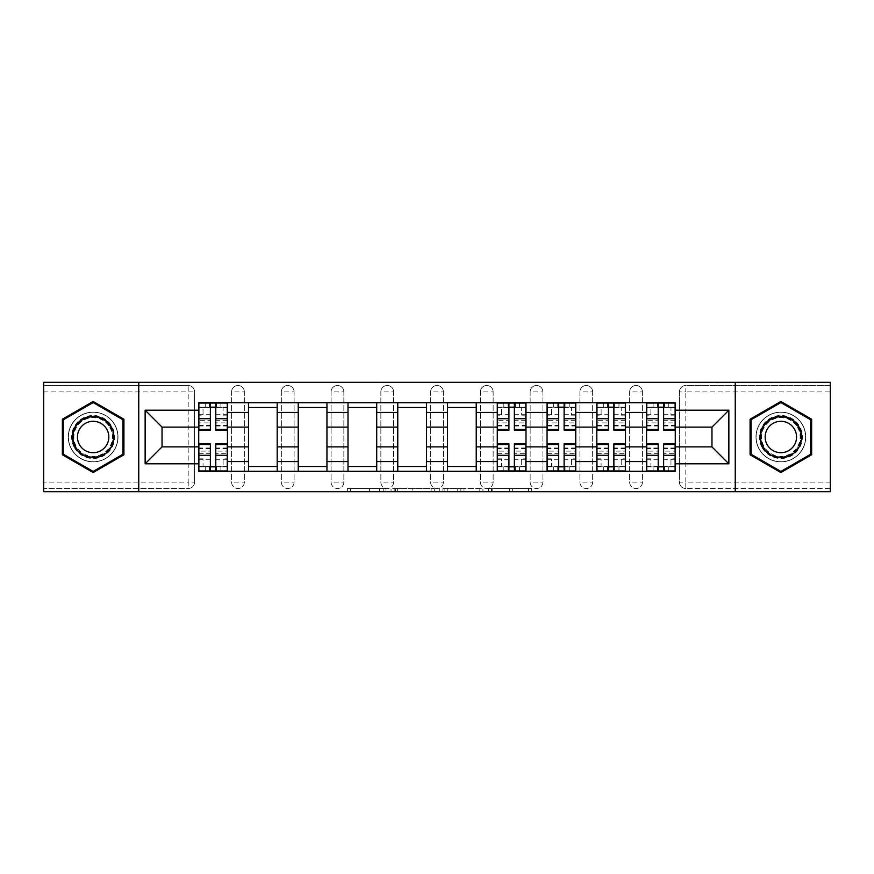 <?xml version="1.0" encoding="UTF-8"?>
<svg xmlns="http://www.w3.org/2000/svg" width="874" height="874" viewBox="0 0 874 874"><rect width="100%" height="100%" fill="white"/><g stroke="black" fill="none" stroke-linecap="round" stroke-linejoin="round"><path stroke-width="0.66" stroke-dasharray="4.37 3.28" d="M385.969 491.701L350.507 491.701L385.969 491.701L385.969 488.511L369.451 488.511L369.451 491.701L369.451 488.511L385.969 488.511L385.969 491.701L385.969 488.511L369.451 488.511L369.451 491.701L369.451 488.511L385.969 488.511L350.507 488.511L385.969 488.511M629.662 391.869A6.38 6.38 0 0 1 636.043 385.489A6.38 6.38 0 0 1 642.423 391.869A6.38 6.38 0 0 0 636.043 385.489A6.38 6.38 0 0 0 629.662 391.869L629.662 482.131A6.38 6.38 0 0 0 636.043 488.511A6.38 6.38 0 0 0 642.423 482.131L642.423 391.869A6.38 6.38 0 0 0 636.043 385.489A6.38 6.38 0 0 0 629.662 391.869L629.662 482.131A6.38 6.38 0 0 0 636.043 488.511A6.38 6.38 0 0 0 642.423 482.131L642.423 391.869L629.662 391.869M579.899 391.869A6.38 6.38 0 0 1 586.279 385.489A6.38 6.38 0 0 1 592.659 391.869A6.38 6.38 0 0 0 586.279 385.489A6.38 6.38 0 0 0 579.899 391.869L579.899 482.131A6.38 6.38 0 0 0 586.279 488.511A6.38 6.38 0 0 0 592.659 482.131L592.659 391.869A6.38 6.38 0 0 0 586.279 385.489A6.38 6.38 0 0 0 579.899 391.869L579.899 482.131A6.38 6.38 0 0 0 586.279 488.511A6.38 6.38 0 0 0 592.659 482.131L592.659 391.869L579.899 391.869M530.147 391.869A6.38 6.38 0 0 1 536.516 385.489A6.38 6.38 0 0 1 542.896 391.869A6.38 6.38 0 0 0 536.516 385.489A6.38 6.38 0 0 0 530.147 391.869L530.147 482.131A6.38 6.38 0 0 0 536.516 488.511A6.38 6.38 0 0 0 542.896 482.131L542.896 391.869A6.38 6.38 0 0 0 536.516 385.489A6.38 6.38 0 0 0 530.147 391.869L530.147 482.131A6.38 6.38 0 0 0 536.516 488.511A6.38 6.38 0 0 0 542.896 482.131L542.896 391.869L530.147 391.869M480.383 391.869A6.38 6.38 0 0 1 486.763 385.489A6.38 6.38 0 0 1 493.144 391.869A6.38 6.38 0 0 0 486.763 385.489A6.38 6.38 0 0 0 480.383 391.869L480.383 482.131A6.38 6.38 0 0 0 486.763 488.511A6.38 6.38 0 0 0 493.144 482.131L493.144 391.869A6.38 6.38 0 0 0 486.763 385.489A6.38 6.38 0 0 0 480.383 391.869L480.383 482.131A6.38 6.38 0 0 0 486.763 488.511A6.38 6.38 0 0 0 493.144 482.131L493.144 391.869L480.383 391.869M430.62 391.869A6.38 6.38 0 0 1 437 385.489A6.38 6.38 0 0 1 443.38 391.869A6.38 6.38 0 0 0 437 385.489A6.38 6.38 0 0 0 430.62 391.869L430.62 482.131A6.38 6.38 0 0 0 437 488.511A6.38 6.38 0 0 0 443.38 482.131L443.38 391.869A6.38 6.38 0 0 0 437 385.489A6.38 6.38 0 0 0 430.62 391.869L430.62 482.131A6.38 6.38 0 0 0 437 488.511A6.38 6.38 0 0 0 443.38 482.131L443.38 391.869L430.62 391.869M380.856 391.869A6.38 6.38 0 0 1 387.237 385.489A6.38 6.38 0 0 1 393.617 391.869A6.38 6.38 0 0 0 387.237 385.489A6.38 6.38 0 0 0 380.856 391.869L380.856 482.131A6.38 6.38 0 0 0 387.237 488.511A6.38 6.38 0 0 0 393.617 482.131L393.617 391.869A6.38 6.38 0 0 0 387.237 385.489A6.38 6.38 0 0 0 380.856 391.869L380.856 482.131A6.38 6.38 0 0 0 387.237 488.511A6.38 6.38 0 0 0 393.617 482.131L393.617 391.869L380.856 391.869M331.104 391.869A6.38 6.38 0 0 1 337.484 385.489A6.38 6.38 0 0 1 343.853 391.869A6.38 6.38 0 0 0 337.484 385.489A6.38 6.38 0 0 0 331.104 391.869L331.104 482.131A6.38 6.38 0 0 0 337.484 488.511A6.38 6.38 0 0 0 343.853 482.131L343.853 391.869A6.38 6.38 0 0 0 337.484 385.489A6.38 6.38 0 0 0 331.104 391.869L331.104 482.131A6.38 6.38 0 0 0 337.484 488.511A6.38 6.38 0 0 0 343.853 482.131L343.853 391.869L331.104 391.869M281.341 391.869A6.38 6.38 0 0 1 287.721 385.489A6.38 6.38 0 0 1 294.101 391.869A6.38 6.38 0 0 0 287.721 385.489A6.38 6.38 0 0 0 281.341 391.869L281.341 482.131A6.38 6.38 0 0 0 287.721 488.511A6.38 6.38 0 0 0 294.101 482.131L294.101 391.869A6.38 6.38 0 0 0 287.721 385.489A6.38 6.38 0 0 0 281.341 391.869L281.341 482.131A6.38 6.38 0 0 0 287.721 488.511A6.38 6.38 0 0 0 294.101 482.131L294.101 391.869L281.341 391.869M231.577 391.869A6.38 6.38 0 0 1 237.957 385.489A6.38 6.38 0 0 1 244.338 391.869A6.38 6.38 0 0 0 237.957 385.489A6.38 6.38 0 0 0 231.577 391.869L231.577 482.131A6.38 6.38 0 0 0 237.957 488.511A6.38 6.38 0 0 0 244.338 482.131L244.338 391.869A6.38 6.38 0 0 0 237.957 385.489A6.38 6.38 0 0 0 231.577 391.869L231.577 482.131A6.38 6.38 0 0 0 237.957 488.511A6.38 6.38 0 0 0 244.338 482.131L244.338 391.869L231.577 391.869M93.147 461.876A24.876 24.876 0 0 1 68.259 437A24.876 24.876 0 0 1 93.147 412.124A24.876 24.876 0 0 1 118.023 437A24.876 24.876 0 0 1 93.147 461.876A24.876 24.876 0 0 1 68.259 437A24.876 24.876 0 0 1 93.147 412.124A24.876 24.876 0 0 1 118.023 437A24.876 24.876 0 0 1 93.147 461.876M780.853 461.876A24.876 24.876 0 0 1 755.977 437A24.876 24.876 0 0 1 780.853 412.124A24.876 24.876 0 0 1 805.741 437A24.876 24.876 0 0 1 780.853 461.876A24.876 24.876 0 0 1 755.977 437A24.876 24.876 0 0 1 780.853 412.124A24.876 24.876 0 0 1 805.741 437A24.876 24.876 0 0 1 780.853 461.876M528.508 491.701L491.559 491.701L528.508 491.701L528.508 488.511L512.688 488.511L531.632 488.511L531.632 491.701L531.632 488.511L491.559 488.511L531.632 488.511L531.632 491.701L531.632 488.511L528.508 488.511L528.508 491.701M509.564 491.701L492.805 491.701L509.564 491.701L509.564 488.511L512.688 488.511L509.564 488.511L509.564 491.701L509.564 488.511L492.805 488.511L492.805 491.701L492.805 488.511L509.564 488.511L509.564 491.701M488.424 491.701L491.559 491.701L488.424 491.701L488.424 488.511L491.559 488.511L488.424 488.511L488.424 491.701M347.371 491.701L350.507 491.701L347.371 491.701L347.371 488.511L350.507 488.511L347.371 488.511L347.371 491.701M830.3 482.131L685.806 482.131L685.806 488.511L830.3 488.511L830.3 491.701L43.7 491.701L43.7 488.511L188.194 488.511A6.38 6.38 0 0 0 194.574 482.131L194.574 391.869A6.38 6.38 0 0 0 188.194 385.489A6.38 6.38 0 0 1 194.574 391.869A6.38 6.38 0 0 0 188.194 385.489L43.7 385.489L43.7 382.299L830.3 382.299L830.3 385.489L685.806 385.489A6.38 6.38 0 0 0 679.426 391.869L679.426 482.131A6.38 6.38 0 0 0 685.806 488.511A6.38 6.38 0 0 1 679.426 482.131A6.38 6.38 0 0 0 685.806 488.511L830.3 488.511L830.3 385.489L685.806 385.489A6.38 6.38 0 0 0 679.426 391.869L679.426 482.131L685.806 482.131L685.806 391.869L830.3 391.869M434.258 491.701L431.133 491.701L434.258 491.701L434.258 488.511L434.258 491.701M394.185 491.701L431.133 491.701L391.049 491.701L394.185 491.701L394.185 488.511L434.258 488.511L391.049 488.511L391.049 491.701L391.049 488.511L394.185 488.511L394.185 491.701M442.867 491.701L482.951 491.701L439.742 491.701L442.867 491.701L442.867 488.511L482.951 488.511L482.951 491.701L482.951 488.511L464.007 488.511L464.007 491.701M194.574 482.131L194.574 391.869L188.194 391.869L188.194 482.131L43.7 482.131L43.7 488.511L188.194 488.511A6.38 6.38 0 0 0 194.574 482.131A6.38 6.38 0 0 1 188.194 488.511L188.194 482.131L194.574 482.131M43.7 391.869L188.194 391.869L188.194 385.489L43.7 385.489L43.7 482.131M646.563 402.706L675.274 402.706L675.274 407.492L646.563 407.492L646.563 402.706L625.511 402.706L625.511 407.492L596.811 407.492L596.811 402.706L575.758 402.706L575.758 407.492L547.048 407.492L547.048 402.706L525.995 402.706L525.995 407.492L497.284 407.492L497.284 402.706L476.232 402.706L476.232 407.492L447.532 407.492L447.532 402.706L426.468 402.706L426.468 407.492L397.768 407.492L397.768 402.706L376.716 402.706L376.716 407.492L348.005 407.492L348.005 402.706L326.952 402.706L326.952 407.492L298.242 407.492L298.242 402.706L277.189 402.706L277.189 407.492L248.489 407.492L248.489 402.706L227.437 402.706L227.437 407.492L198.726 407.492L198.726 466.508L227.437 466.508L227.437 407.492M227.437 466.508L227.437 471.294L248.489 471.294L248.489 466.508L277.189 466.508L277.189 407.492M248.489 407.492L248.489 466.508M277.189 466.508L277.189 471.294L298.242 471.294L298.242 466.508L326.952 466.508L326.952 407.492M298.242 407.492L298.242 466.508M326.952 466.508L326.952 471.294L348.005 471.294L348.005 466.508L376.716 466.508L376.716 407.492M348.005 407.492L348.005 466.508M376.716 466.508L376.716 471.294L397.768 471.294L397.768 466.508L426.468 466.508L426.468 407.492M397.768 407.492L397.768 466.508M426.468 466.508L426.468 471.294L447.532 471.294L447.532 466.508L476.232 466.508L476.232 407.492M447.532 407.492L447.532 466.508M476.232 466.508L476.232 471.294L497.284 471.294L497.284 466.508L525.995 466.508L525.995 407.492M497.284 407.492L497.284 466.508M525.995 466.508L525.995 471.294L547.048 471.294L547.048 466.508L575.758 466.508L575.758 407.492M547.048 407.492L547.048 466.508M575.758 466.508L575.758 471.294L596.811 471.294L596.811 466.508L625.511 466.508L625.511 407.492M596.811 407.492L596.811 466.508M625.511 466.508L625.511 471.294L646.563 471.294L646.563 466.508L675.274 466.508L675.274 407.492M646.563 407.492L646.563 466.508M625.511 446.887L646.563 446.887M575.758 446.887L596.811 446.887M525.995 446.887L547.048 446.887M476.232 446.887L497.284 446.887M426.468 446.887L447.532 446.887M376.716 446.887L397.768 446.887M326.952 446.887L348.005 446.887M277.189 446.887L298.242 446.887M227.437 446.887L248.489 446.887M646.563 427.113L625.511 427.113M596.811 427.113L575.758 427.113M547.048 427.113L525.995 427.113M497.284 427.113L476.232 427.113M447.532 427.113L426.468 427.113M397.768 427.113L376.716 427.113M348.005 427.113L326.952 427.113M298.242 427.113L277.189 427.113M248.489 427.113L227.437 427.113M198.726 427.113L162.04 427.113L162.04 446.887L198.726 446.887M138.758 491.701L138.758 382.299M735.242 491.701L735.242 382.299M675.274 446.887L711.96 446.887L711.96 427.113L675.274 427.113M227.437 471.294L198.726 471.294L198.726 466.508M198.726 407.492L198.726 402.706L227.437 402.706M248.489 402.706L277.189 402.706M298.242 402.706L326.952 402.706M348.005 402.706L376.716 402.706M397.768 402.706L426.468 402.706M447.532 402.706L476.232 402.706M497.284 402.706L525.995 402.706M547.048 402.706L575.758 402.706M596.811 402.706L625.511 402.706M675.274 466.508L675.274 471.294L646.563 471.294M625.511 471.294L596.811 471.294M575.758 471.294L547.048 471.294M525.995 471.294L497.284 471.294M476.232 471.294L447.532 471.294M426.468 471.294L397.768 471.294M376.716 471.294L348.005 471.294M326.952 471.294L298.242 471.294M277.189 471.294L248.489 471.294M227.273 466.508L215.791 466.508M210.361 466.508L198.879 466.508M198.879 407.492L210.361 407.492M215.791 407.492L227.273 407.492M642.423 482.131A6.38 6.38 0 0 1 636.043 488.511A6.38 6.38 0 0 1 629.662 482.131L642.423 482.131M592.659 482.131A6.38 6.38 0 0 1 586.279 488.511A6.38 6.38 0 0 1 579.899 482.131L592.659 482.131M542.896 482.131A6.38 6.38 0 0 1 536.516 488.511A6.38 6.38 0 0 1 530.147 482.131L542.896 482.131M493.144 482.131A6.38 6.38 0 0 1 486.763 488.511A6.38 6.38 0 0 1 480.383 482.131L493.144 482.131M443.38 482.131A6.38 6.38 0 0 1 437 488.511A6.38 6.38 0 0 1 430.62 482.131L443.38 482.131M393.617 482.131A6.38 6.38 0 0 1 387.237 488.511A6.38 6.38 0 0 1 380.856 482.131L393.617 482.131M343.853 482.131A6.38 6.38 0 0 1 337.484 488.511A6.38 6.38 0 0 1 331.104 482.131L343.853 482.131M294.101 482.131A6.38 6.38 0 0 1 287.721 488.511A6.38 6.38 0 0 1 281.341 482.131L294.101 482.131M244.338 482.131A6.38 6.38 0 0 1 237.957 488.511A6.38 6.38 0 0 1 231.577 482.131L244.338 482.131M525.831 466.508L514.349 466.508M508.93 466.508L497.448 466.508M497.448 407.492L508.93 407.492M514.349 407.492L525.831 407.492M575.595 466.508L564.112 466.508M558.694 466.508L547.211 466.508M547.211 407.492L558.694 407.492M564.112 407.492L575.595 407.492M625.358 466.508L613.876 466.508M608.446 466.508L596.964 466.508M596.964 407.492L608.446 407.492M613.876 407.492L625.358 407.492M675.121 466.508L663.639 466.508M658.209 466.508L646.727 466.508M646.727 407.492L658.209 407.492M663.639 407.492L675.121 407.492M123.922 419.225L93.147 401.461L62.36 419.225L62.36 454.775L93.147 472.539L123.922 454.775L123.922 419.225M811.64 419.225L780.853 401.461L750.078 419.225L750.078 454.775L780.853 472.539L811.64 454.775L811.64 419.225M397.626 491.701L402.171 491.701L397.626 491.701L397.626 488.511L395.441 488.511L395.441 491.701L395.441 488.511L402.171 488.511L397.626 488.511L397.626 491.701M402.171 491.701L412.189 491.701L402.171 491.701L402.171 488.511L412.189 488.511L412.189 491.701L412.189 488.511L402.171 488.511L402.171 491.701M442.867 488.511L460.871 488.511L460.871 491.701L460.871 488.511L457.747 488.511L460.871 488.511L460.871 491.701L460.871 488.511L464.007 488.511M444.123 488.511L444.123 491.701L444.123 488.511M439.742 488.511L439.742 491.701L439.742 488.511M227.273 420.318L215.791 420.318L215.791 407.175L227.273 407.175L227.273 403.034L216.741 403.034L216.741 407.175L227.273 407.175L223.121 407.175L223.121 415.15L227.273 415.15L227.273 407.175L227.273 415.15L223.121 415.15L223.121 407.175L227.273 407.175L227.273 430.139M198.879 425.999L210.361 425.999L210.361 420.318L198.879 420.318L198.879 407.175L216.741 407.175L216.741 403.034L198.879 403.034L198.879 415.15L203.03 415.15L203.03 407.175L198.879 407.175L198.879 415.15L203.03 415.15L203.03 407.175L198.879 407.175L210.361 407.175L210.361 403.034M215.791 420.318L215.791 422.896L227.273 422.896M215.791 422.896L215.791 430.139M198.879 414.691L210.361 414.691L210.361 407.175M210.361 414.691L210.361 425.999M210.361 420.318L210.361 430.139M198.879 420.318L198.879 422.896L210.361 422.896M198.879 422.896L198.879 430.139M215.791 407.175L215.791 403.034M209.41 403.034L209.41 407.175L209.41 403.034M198.879 453.682L210.361 453.682L210.361 466.825L198.879 466.825L198.879 470.966L209.41 470.966L209.41 466.825L198.879 466.825L203.03 466.825L203.03 458.85L198.879 458.85L198.879 466.825L198.879 458.85L203.03 458.85L203.03 466.825L198.879 466.825L198.879 443.861M227.273 448.001L215.791 448.001L215.791 453.682L227.273 453.682L227.273 466.825L209.41 466.825L209.41 470.966L227.273 470.966L227.273 458.85L223.121 458.85L223.121 466.825L227.273 466.825L227.273 458.85L223.121 458.85L223.121 466.825L227.273 466.825L215.791 466.825L215.791 470.966M210.361 453.682L210.361 451.104L198.879 451.104M210.361 451.104L210.361 443.861M227.273 459.309L215.791 459.309L215.791 466.825M215.791 459.309L215.791 448.001M215.791 453.682L215.791 443.861M227.273 453.682L227.273 451.104L215.791 451.104M227.273 451.104L227.273 443.861M210.361 466.825L210.361 470.966M216.741 470.966L216.741 466.825L216.741 470.966M74.498 447.761A21.533 21.533 0 0 0 103.908 455.649A21.533 21.533 0 0 0 111.785 426.239A21.533 21.533 0 0 0 82.375 418.351A21.533 21.533 0 0 0 74.498 447.761M110.408 427.036A19.938 19.938 0 0 1 103.11 454.262A19.938 19.938 0 0 1 75.874 446.964A19.938 19.938 0 0 0 103.11 454.262A19.938 19.938 0 0 0 110.408 427.036A19.938 19.938 0 0 0 83.172 419.738A19.938 19.938 0 0 0 75.874 446.964A19.938 19.938 0 0 1 83.172 419.738A19.938 19.938 0 0 1 110.408 427.036A19.938 19.938 0 0 0 83.172 419.738A19.938 19.938 0 0 0 75.874 446.964M79.545 444.844A15.699 15.699 0 0 0 100.991 450.591A15.699 15.699 0 0 0 106.737 429.156A15.699 15.699 0 0 0 85.291 423.409A15.699 15.699 0 0 0 79.545 444.844M71.734 449.356A24.723 24.723 0 0 1 80.779 415.587A24.723 24.723 0 0 1 114.549 424.644A24.723 24.723 0 0 1 105.503 458.413A24.723 24.723 0 0 1 71.734 449.356A24.723 24.723 0 0 1 80.779 415.587A24.723 24.723 0 0 1 114.549 424.644A24.723 24.723 0 0 1 105.503 458.413A24.723 24.723 0 0 1 71.734 449.356M93.147 402.564L122.961 419.782L122.961 454.218L93.147 471.436L63.321 454.218L63.321 419.782L93.147 402.564M762.215 447.761A21.533 21.533 0 0 0 791.625 455.649A21.533 21.533 0 0 0 799.502 426.239A21.533 21.533 0 0 0 770.092 418.351A21.533 21.533 0 0 0 762.215 447.761M798.126 427.036A19.938 19.938 0 0 1 790.828 454.262A19.938 19.938 0 0 1 763.592 446.964A19.938 19.938 0 0 0 790.828 454.262A19.938 19.938 0 0 0 798.126 427.036A19.938 19.938 0 0 0 770.89 419.738A19.938 19.938 0 0 0 763.592 446.964A19.938 19.938 0 0 1 770.89 419.738A19.938 19.938 0 0 1 798.126 427.036A19.938 19.938 0 0 0 770.89 419.738A19.938 19.938 0 0 0 763.592 446.964M767.263 444.844A15.699 15.699 0 0 0 788.709 450.591A15.699 15.699 0 0 0 794.455 429.156A15.699 15.699 0 0 0 773.009 423.409A15.699 15.699 0 0 0 767.263 444.844M759.451 449.356A24.723 24.723 0 0 1 768.497 415.587A24.723 24.723 0 0 1 802.266 424.644A24.723 24.723 0 0 1 793.221 458.413A24.723 24.723 0 0 1 759.451 449.356A24.723 24.723 0 0 1 768.497 415.587A24.723 24.723 0 0 1 802.266 424.644A24.723 24.723 0 0 1 793.221 458.413A24.723 24.723 0 0 1 759.451 449.356M780.853 402.564L810.679 419.782L810.679 454.218L780.853 471.436L751.039 454.218L751.039 419.782L780.853 402.564M525.831 420.318L514.349 420.318L514.349 407.175L525.831 407.175L525.831 403.034L515.31 403.034L515.31 407.175L525.831 407.175L521.691 407.175L521.691 415.15L525.831 415.15L525.831 407.175L525.831 415.15L521.691 415.15L521.691 407.175L525.831 407.175L525.831 430.139M497.448 425.999L508.93 425.999L508.93 420.318L497.448 420.318L497.448 407.175L515.31 407.175L515.31 403.034L497.448 403.034L497.448 415.15L501.589 415.15L501.589 407.175L497.448 407.175L497.448 415.15L501.589 415.15L501.589 407.175L497.448 407.175L508.93 407.175L508.93 403.034M514.349 420.318L514.349 422.896L525.831 422.896M514.349 422.896L514.349 430.139M497.448 414.691L508.93 414.691L508.93 407.175M508.93 414.691L508.93 425.999M508.93 420.318L508.93 430.139M497.448 420.318L497.448 422.896L508.93 422.896M497.448 422.896L497.448 430.139M514.349 407.175L514.349 403.034M507.969 403.034L507.969 407.175L507.969 403.034M497.448 453.682L508.93 453.682L508.93 466.825L497.448 466.825L497.448 470.966L507.969 470.966L507.969 466.825L497.448 466.825L501.589 466.825L501.589 458.85L497.448 458.85L497.448 466.825L497.448 458.85L501.589 458.85L501.589 466.825L497.448 466.825L497.448 443.861M525.831 448.001L514.349 448.001L514.349 453.682L525.831 453.682L525.831 466.825L507.969 466.825L507.969 470.966L525.831 470.966L525.831 458.85L521.691 458.85L521.691 466.825L525.831 466.825L525.831 458.85L521.691 458.85L521.691 466.825L525.831 466.825L514.349 466.825L514.349 470.966M508.93 453.682L508.93 451.104L497.448 451.104M508.93 451.104L508.93 443.861M525.831 459.309L514.349 459.309L514.349 466.825M514.349 459.309L514.349 448.001M514.349 453.682L514.349 443.861M525.831 453.682L525.831 451.104L514.349 451.104M525.831 451.104L525.831 443.861M508.93 466.825L508.93 470.966M515.31 470.966L515.31 466.825L515.31 470.966M575.595 420.318L564.112 420.318L564.112 407.175L575.595 407.175L575.595 403.034L565.074 403.034L565.074 407.175L575.595 407.175L571.454 407.175L571.454 415.15L575.595 415.15L575.595 407.175L575.595 415.15L571.454 415.15L571.454 407.175L575.595 407.175L575.595 430.139M547.211 425.999L558.694 425.999L558.694 420.318L547.211 420.318L547.211 407.175L565.074 407.175L565.074 403.034L547.211 403.034L547.211 415.15L551.352 415.15L551.352 407.175L547.211 407.175L547.211 415.15L551.352 415.15L551.352 407.175L547.211 407.175L558.694 407.175L558.694 403.034M564.112 420.318L564.112 422.896L575.595 422.896M564.112 422.896L564.112 430.139M547.211 414.691L558.694 414.691L558.694 407.175M558.694 414.691L558.694 425.999M558.694 420.318L558.694 430.139M547.211 420.318L547.211 422.896L558.694 422.896M547.211 422.896L547.211 430.139M564.112 407.175L564.112 403.034M557.732 403.034L557.732 407.175L557.732 403.034M547.211 453.682L558.694 453.682L558.694 466.825L547.211 466.825L547.211 470.966L557.732 470.966L557.732 466.825L547.211 466.825L551.352 466.825L551.352 458.85L547.211 458.85L547.211 466.825L547.211 458.85L551.352 458.85L551.352 466.825L547.211 466.825L547.211 443.861M575.595 448.001L564.112 448.001L564.112 453.682L575.595 453.682L575.595 466.825L557.732 466.825L557.732 470.966L575.595 470.966L575.595 458.85L571.454 458.85L571.454 466.825L575.595 466.825L575.595 458.85L571.454 458.85L571.454 466.825L575.595 466.825L564.112 466.825L564.112 470.966M558.694 453.682L558.694 451.104L547.211 451.104M558.694 451.104L558.694 443.861M575.595 459.309L564.112 459.309L564.112 466.825M564.112 459.309L564.112 448.001M564.112 453.682L564.112 443.861M575.595 453.682L575.595 451.104L564.112 451.104M575.595 451.104L575.595 443.861M558.694 466.825L558.694 470.966M565.074 470.966L565.074 466.825L565.074 470.966M625.358 420.318L613.876 420.318L613.876 407.175L625.358 407.175L625.358 403.034L614.826 403.034L614.826 407.175L625.358 407.175L621.206 407.175L621.206 415.15L625.358 415.15L625.358 407.175L625.358 415.15L621.206 415.15L621.206 407.175L625.358 407.175L625.358 430.139M596.964 425.999L608.446 425.999L608.446 420.318L596.964 420.318L596.964 407.175L614.826 407.175L614.826 403.034L596.964 403.034L596.964 415.15L601.115 415.15L601.115 407.175L596.964 407.175L596.964 415.15L601.115 415.15L601.115 407.175L596.964 407.175L608.446 407.175L608.446 403.034M613.876 420.318L613.876 422.896L625.358 422.896M613.876 422.896L613.876 430.139M596.964 414.691L608.446 414.691L608.446 407.175M608.446 414.691L608.446 425.999M608.446 420.318L608.446 430.139M596.964 420.318L596.964 422.896L608.446 422.896M596.964 422.896L596.964 430.139M613.876 407.175L613.876 403.034M607.496 403.034L607.496 407.175L607.496 403.034M596.964 453.682L608.446 453.682L608.446 466.825L596.964 466.825L596.964 470.966L607.496 470.966L607.496 466.825L596.964 466.825L601.115 466.825L601.115 458.85L596.964 458.85L596.964 466.825L596.964 458.85L601.115 458.85L601.115 466.825L596.964 466.825L596.964 443.861M625.358 448.001L613.876 448.001L613.876 453.682L625.358 453.682L625.358 466.825L607.496 466.825L607.496 470.966L625.358 470.966L625.358 458.85L621.206 458.85L621.206 466.825L625.358 466.825L625.358 458.85L621.206 458.85L621.206 466.825L625.358 466.825L613.876 466.825L613.876 470.966M608.446 453.682L608.446 451.104L596.964 451.104M608.446 451.104L608.446 443.861M625.358 459.309L613.876 459.309L613.876 466.825M613.876 459.309L613.876 448.001M613.876 453.682L613.876 443.861M625.358 453.682L625.358 451.104L613.876 451.104M625.358 451.104L625.358 443.861M608.446 466.825L608.446 470.966M614.826 470.966L614.826 466.825L614.826 470.966M675.121 420.318L663.639 420.318L663.639 407.175L675.121 407.175L675.121 403.034L664.59 403.034L664.59 407.175L675.121 407.175L670.97 407.175L670.97 415.15L675.121 415.15L675.121 407.175L675.121 415.15L670.97 415.15L670.97 407.175L675.121 407.175L675.121 430.139M646.727 425.999L658.209 425.999L658.209 420.318L646.727 420.318L646.727 407.175L664.59 407.175L664.59 403.034L646.727 403.034L646.727 415.15L650.879 415.15L650.879 407.175L646.727 407.175L646.727 415.15L650.879 415.15L650.879 407.175L646.727 407.175L658.209 407.175L658.209 403.034M663.639 420.318L663.639 422.896L675.121 422.896M663.639 422.896L663.639 430.139M646.727 414.691L658.209 414.691L658.209 407.175M658.209 414.691L658.209 425.999M658.209 420.318L658.209 430.139M646.727 420.318L646.727 422.896L658.209 422.896M646.727 422.896L646.727 430.139M663.639 407.175L663.639 403.034M657.259 403.034L657.259 407.175L657.259 403.034M646.727 453.682L658.209 453.682L658.209 466.825L646.727 466.825L646.727 470.966L657.259 470.966L657.259 466.825L646.727 466.825L650.879 466.825L650.879 458.85L646.727 458.85L646.727 466.825L646.727 458.85L650.879 458.85L650.879 466.825L646.727 466.825L646.727 443.861M675.121 448.001L663.639 448.001L663.639 453.682L675.121 453.682L675.121 466.825L657.259 466.825L657.259 470.966L675.121 470.966L675.121 458.85L670.97 458.85L670.97 466.825L675.121 466.825L675.121 458.85L670.97 458.85L670.97 466.825L675.121 466.825L663.639 466.825L663.639 470.966M658.209 453.682L658.209 451.104L646.727 451.104M658.209 451.104L658.209 443.861M675.121 459.309L663.639 459.309L663.639 466.825M663.639 459.309L663.639 448.001M663.639 453.682L663.639 443.861M675.121 453.682L675.121 451.104L663.639 451.104M675.121 451.104L675.121 443.861M658.209 466.825L658.209 470.966M664.59 470.966L664.59 466.825L664.59 470.966M383.773 488.511L383.773 491.701L383.773 488.511M685.806 385.489A6.38 6.38 0 0 0 679.426 391.869L685.806 391.869L685.806 385.489M379.469 488.511L379.469 491.701L379.469 488.511M350.507 488.511L350.507 491.701L350.507 488.511M431.133 488.511L431.133 491.701L431.133 488.511M479.815 488.511L479.815 491.701L479.815 488.511M457.747 488.511L457.747 491.701L457.747 488.511M447.259 488.511L447.259 491.701L447.259 488.511M512.688 488.511L512.688 491.701L512.688 488.511M491.559 488.511L491.559 491.701L491.559 488.511M220.893 403.034L220.893 407.175M215.791 414.691L227.273 414.691M215.791 425.463L227.273 425.463M198.879 425.463L210.361 425.463M205.259 403.034L205.259 407.175M205.259 470.966L205.259 466.825M210.361 459.309L198.879 459.309M210.361 448.537L198.879 448.537M227.273 448.537L215.791 448.537M220.893 470.966L220.893 466.825M109.84 427.364A19.283 19.283 0 0 1 102.782 453.693A19.283 19.283 0 0 1 76.442 446.636A19.283 19.283 0 0 1 83.5 420.307A19.283 19.283 0 0 1 109.84 427.364M797.558 427.364A19.283 19.283 0 0 1 790.5 453.693A19.283 19.283 0 0 1 764.16 446.636A19.283 19.283 0 0 1 771.218 420.307A19.283 19.283 0 0 1 797.558 427.364M519.451 403.034L519.451 407.175M514.349 414.691L525.831 414.691M514.349 425.463L525.831 425.463M497.448 425.463L508.93 425.463M503.828 403.034L503.828 407.175M503.828 470.966L503.828 466.825M508.93 459.309L497.448 459.309M508.93 448.537L497.448 448.537M525.831 448.537L514.349 448.537M519.451 470.966L519.451 466.825M569.214 403.034L569.214 407.175M564.112 414.691L575.595 414.691M564.112 425.463L575.595 425.463M547.211 425.463L558.694 425.463M553.592 403.034L553.592 407.175M553.592 470.966L553.592 466.825M558.694 459.309L547.211 459.309M558.694 448.537L547.211 448.537M575.595 448.537L564.112 448.537M569.214 470.966L569.214 466.825M618.978 403.034L618.978 407.175M613.876 414.691L625.358 414.691M613.876 425.463L625.358 425.463M596.964 425.463L608.446 425.463M603.344 403.034L603.344 407.175M603.344 470.966L603.344 466.825M608.446 459.309L596.964 459.309M608.446 448.537L596.964 448.537M625.358 448.537L613.876 448.537M618.978 470.966L618.978 466.825M668.741 403.034L668.741 407.175M663.639 414.691L675.121 414.691M663.639 425.463L675.121 425.463M646.727 425.463L658.209 425.463M653.107 403.034L653.107 407.175M653.107 470.966L653.107 466.825M658.209 459.309L646.727 459.309M658.209 448.537L646.727 448.537M675.121 448.537L663.639 448.537M668.741 470.966L668.741 466.825M215.791 425.999L227.273 425.999M210.361 448.001L198.879 448.001M514.349 425.999L525.831 425.999M508.93 448.001L497.448 448.001M564.112 425.999L575.595 425.999M558.694 448.001L547.211 448.001M613.876 425.999L625.358 425.999M608.446 448.001L596.964 448.001M663.639 425.999L675.121 425.999M658.209 448.001L646.727 448.001"/><path stroke-width="1.31" d="M735.242 491.701L830.3 491.701L830.3 382.299L43.7 382.299L43.7 491.701L735.242 491.701L735.242 382.299M248.489 471.294L248.489 412.441L227.437 412.441L227.437 471.294M227.437 412.441L227.437 402.706M248.489 412.441L248.489 402.706M277.189 402.706L277.189 471.294M298.242 471.294L298.242 402.706M326.952 402.706L326.952 471.294M348.005 471.294L348.005 402.706M376.716 402.706L376.716 471.294M397.768 471.294L397.768 402.706M426.468 402.706L426.468 471.294M447.532 471.294L447.532 402.706M476.232 402.706L476.232 471.294M497.284 471.294L497.284 402.706M525.995 402.706L525.995 471.294M547.048 471.294L547.048 402.706M575.758 402.706L575.758 471.294M596.811 471.294L596.811 402.706M625.511 402.706L625.511 471.294M646.563 471.294L646.563 402.706M646.563 446.887L625.511 446.887M596.811 446.887L575.758 446.887M547.048 446.887L525.995 446.887M497.284 446.887L476.232 446.887M447.532 446.887L426.468 446.887M397.768 446.887L376.716 446.887M348.005 446.887L326.952 446.887M298.242 446.887L277.189 446.887M248.489 446.887L227.437 446.887M646.563 427.113L625.511 427.113M596.811 427.113L575.758 427.113M547.048 427.113L525.995 427.113M497.284 427.113L476.232 427.113M447.532 427.113L426.468 427.113M397.768 427.113L376.716 427.113M348.005 427.113L326.952 427.113M298.242 427.113L277.189 427.113M248.489 427.113L227.437 427.113M162.04 446.887L198.726 446.887L198.726 427.113L162.04 427.113L162.04 446.887L145.139 463.799L145.139 410.201L198.726 410.201L198.726 427.113M675.274 427.113L675.274 446.887L711.96 446.887L711.96 427.113L675.274 427.113L675.274 402.706L198.726 402.706L198.726 410.201M675.274 410.201L728.861 410.201L728.861 463.799L675.274 463.799L675.274 446.887M198.726 446.887L198.726 471.294L675.274 471.294L675.274 463.799M198.726 463.799L145.139 463.799M138.758 491.701L138.758 382.299M123.922 419.225L93.147 401.461L62.36 419.225L62.36 454.775L93.147 472.539L123.922 454.775L123.922 419.225M811.64 419.225L780.853 401.461L750.078 419.225L750.078 454.775L780.853 472.539L811.64 454.775L811.64 419.225M215.791 466.508L210.361 466.508M210.361 407.492L215.791 407.492M277.189 466.508L248.489 466.508M248.489 407.492L277.189 407.492M326.952 466.508L298.242 466.508M298.242 407.492L326.952 407.492M376.716 466.508L348.005 466.508M348.005 407.492L376.716 407.492M426.468 466.508L397.768 466.508M397.768 407.492L426.468 407.492M476.232 466.508L447.532 466.508M447.532 407.492L476.232 407.492M514.349 466.508L508.93 466.508M508.93 407.492L514.349 407.492M564.112 466.508L558.694 466.508M558.694 407.492L564.112 407.492M613.876 466.508L608.446 466.508M608.446 407.492L613.876 407.492M663.639 466.508L658.209 466.508M658.209 407.492L663.639 407.492M145.139 410.201L162.04 427.113M711.96 446.887L728.861 463.799M711.96 427.113L728.861 410.201M215.791 430.139L215.791 403.034L227.273 403.034L227.273 430.139L215.791 430.139M210.361 407.175L215.791 407.175M210.361 403.034L198.879 403.034L198.879 430.139L210.361 430.139L210.361 403.034L215.791 403.034M210.361 443.861L210.361 470.966L198.879 470.966L198.879 443.861L210.361 443.861M215.791 466.825L210.361 466.825M215.791 470.966L227.273 470.966L227.273 443.861L215.791 443.861L215.791 470.966L210.361 470.966M75.186 447.368A20.736 20.736 0 0 0 103.503 454.961A20.736 20.736 0 0 0 111.096 426.632A20.736 20.736 0 0 0 82.779 419.039A20.736 20.736 0 0 0 75.186 447.368M79.545 444.844A15.699 15.699 0 0 0 100.991 450.591A15.699 15.699 0 0 0 106.737 429.156A15.699 15.699 0 0 0 85.291 423.409A15.699 15.699 0 0 0 79.545 444.844M93.147 402.564L122.961 419.782L122.961 454.218L93.147 471.436L63.321 454.218L63.321 419.782L93.147 402.564M762.904 447.368A20.736 20.736 0 0 0 791.221 454.961A20.736 20.736 0 0 0 798.814 426.632A20.736 20.736 0 0 0 770.497 419.039A20.736 20.736 0 0 0 762.904 447.368M767.263 444.844A15.699 15.699 0 0 0 788.709 450.591A15.699 15.699 0 0 0 794.455 429.156A15.699 15.699 0 0 0 773.009 423.409A15.699 15.699 0 0 0 767.263 444.844M780.853 402.564L810.679 419.782L810.679 454.218L780.853 471.436L751.039 454.218L751.039 419.782L780.853 402.564M514.349 430.139L514.349 403.034L525.831 403.034L525.831 430.139L514.349 430.139M508.93 407.175L514.349 407.175M508.93 403.034L497.448 403.034L497.448 430.139L508.93 430.139L508.93 403.034L514.349 403.034M508.93 443.861L508.93 470.966L497.448 470.966L497.448 443.861L508.93 443.861M514.349 466.825L508.93 466.825M514.349 470.966L525.831 470.966L525.831 443.861L514.349 443.861L514.349 470.966L508.93 470.966M564.112 430.139L564.112 403.034L575.595 403.034L575.595 430.139L564.112 430.139M558.694 407.175L564.112 407.175M558.694 403.034L547.211 403.034L547.211 430.139L558.694 430.139L558.694 403.034L564.112 403.034M558.694 443.861L558.694 470.966L547.211 470.966L547.211 443.861L558.694 443.861M564.112 466.825L558.694 466.825M564.112 470.966L575.595 470.966L575.595 443.861L564.112 443.861L564.112 470.966L558.694 470.966M613.876 430.139L613.876 403.034L625.358 403.034L625.358 430.139L613.876 430.139M608.446 407.175L613.876 407.175M608.446 403.034L596.964 403.034L596.964 430.139L608.446 430.139L608.446 403.034L613.876 403.034M608.446 443.861L608.446 470.966L596.964 470.966L596.964 443.861L608.446 443.861M613.876 466.825L608.446 466.825M613.876 470.966L625.358 470.966L625.358 443.861L613.876 443.861L613.876 470.966L608.446 470.966M663.639 430.139L663.639 403.034L675.121 403.034L675.121 430.139L663.639 430.139M658.209 407.175L663.639 407.175M658.209 403.034L646.727 403.034L646.727 430.139L658.209 430.139L658.209 403.034L663.639 403.034M658.209 443.861L658.209 470.966L646.727 470.966L646.727 443.861L658.209 443.861M663.639 466.825L658.209 466.825M663.639 470.966L675.121 470.966L675.121 443.861L663.639 443.861L663.639 470.966L658.209 470.966M596.811 412.441L575.758 412.441M547.048 412.441L525.995 412.441M497.284 412.441L476.232 412.441M447.532 412.441L426.468 412.441M397.768 412.441L376.716 412.441M348.005 412.441L326.952 412.441M298.242 412.441L277.189 412.441M646.563 412.441L625.511 412.441M596.811 461.559L575.758 461.559M547.048 461.559L525.995 461.559M497.284 461.559L476.232 461.559M447.532 461.559L426.468 461.559M397.768 461.559L376.716 461.559M348.005 461.559L326.952 461.559M298.242 461.559L277.189 461.559M248.489 461.559L227.437 461.559M646.563 461.559L625.511 461.559M215.791 429.473L227.273 429.473M215.791 418.701L227.273 418.701M198.879 429.473L210.361 429.473M198.879 418.701L210.361 418.701M210.361 444.527L198.879 444.527M210.361 455.299L198.879 455.299M227.273 444.527L215.791 444.527M227.273 455.299L215.791 455.299M514.349 429.473L525.831 429.473M514.349 418.701L525.831 418.701M497.448 429.473L508.93 429.473M497.448 418.701L508.93 418.701M508.93 444.527L497.448 444.527M508.93 455.299L497.448 455.299M525.831 444.527L514.349 444.527M525.831 455.299L514.349 455.299M564.112 429.473L575.595 429.473M564.112 418.701L575.595 418.701M547.211 429.473L558.694 429.473M547.211 418.701L558.694 418.701M558.694 444.527L547.211 444.527M558.694 455.299L547.211 455.299M575.595 444.527L564.112 444.527M575.595 455.299L564.112 455.299M613.876 429.473L625.358 429.473M613.876 418.701L625.358 418.701M596.964 429.473L608.446 429.473M596.964 418.701L608.446 418.701M608.446 444.527L596.964 444.527M608.446 455.299L596.964 455.299M625.358 444.527L613.876 444.527M625.358 455.299L613.876 455.299M663.639 429.473L675.121 429.473M663.639 418.701L675.121 418.701M646.727 429.473L658.209 429.473M646.727 418.701L658.209 418.701M658.209 444.527L646.727 444.527M658.209 455.299L646.727 455.299M675.121 444.527L663.639 444.527M675.121 455.299L663.639 455.299"/></g></svg>
